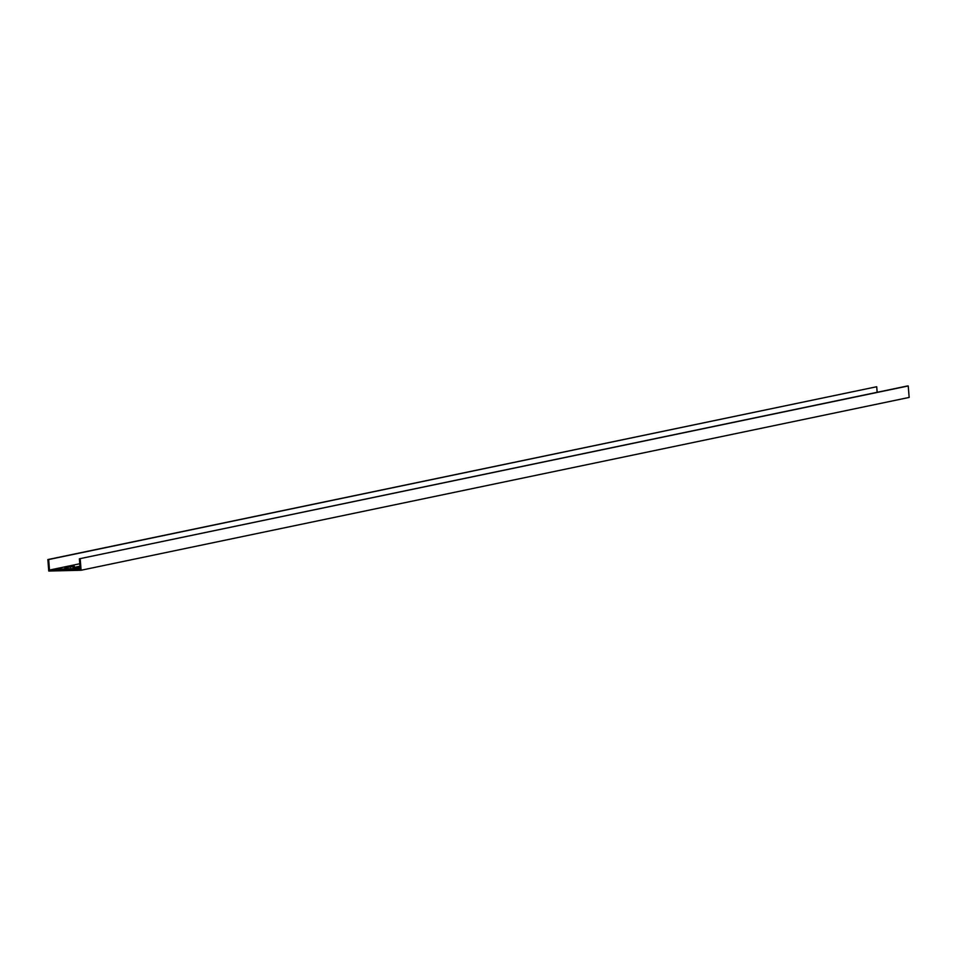 <?xml version="1.0" encoding="UTF-8"?>
<svg xmlns="http://www.w3.org/2000/svg" width="957" height="957" viewBox="0 0 957 957"><rect width="100%" height="100%" fill="white"/><g stroke="black" fill="none" stroke-linecap="round" stroke-linejoin="round"><path stroke-width="1.44" d="M74.359 566.221L64.837 567.86L74.359 566.221M79.778 563.745L49.489 570.073L48.663 559.546L47.85 559.57L48.759 571.042L81.094 570.252L909.15 397.43L908.241 385.958L907.439 385.97L79.383 558.792L908.241 385.958M79.969 566.197L72.923 567.657L80.029 566.939M79.383 558.792L80.209 569.307L49.489 570.073M80.137 568.291L58.628 569.152L80.137 568.374M80.197 558.768L81.094 570.252M877.15 392.298L876.708 386.736L48.663 559.546M47.85 559.57L876.708 386.736M70.651 566.58L70.71 567.393M78.737 566.377L78.797 567.202"/></g></svg>
